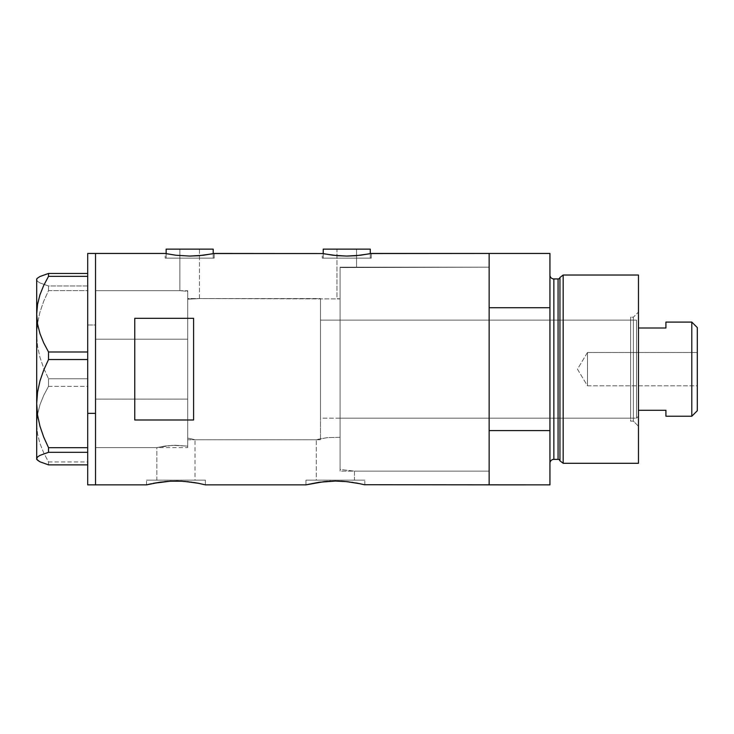<?xml version="1.0" encoding="UTF-8"?>
<svg xmlns="http://www.w3.org/2000/svg" width="734" height="734" viewBox="0 0 734 734"><rect width="100%" height="100%" fill="white"/><g stroke="black" fill="none" stroke-linecap="round" stroke-linejoin="round"><path stroke-width="0.55" stroke-dasharray="3.67 2.75" d="M205.364 484.862L204.786 484.724L205.364 484.862L205.364 480.155L175.94 480.155L195.024 480.155L195.024 439.758L187.711 438.143L187.711 299.215L199.474 298.554L340.09 298.921L340.09 437.299L327.346 437.602L316.308 439.758L195.024 439.758L190.767 438.73L195.024 439.758L195.024 480.155L156.865 480.155L156.865 447.602L172.609 445.318L187.711 446.153L187.711 438.143L190.767 438.73L187.711 438.143L187.711 446.153L175.279 445.254L165.26 445.997L156.865 447.602L95.539 447.602L95.539 290.71L179.867 290.71L179.867 249.138L199.474 249.138L199.474 298.554L187.711 299.215L187.711 291.297L179.867 290.71L187.711 291.297L187.711 446.153L187.711 291.297L187.711 366.404L187.711 291.297L179.867 290.71L95.539 290.71L95.539 484.862L95.539 253.45L95.539 447.602L95.539 290.71L95.539 447.602L156.865 447.602L165.269 445.997L175.279 445.254L187.711 446.153L187.711 291.297L187.711 446.153L187.711 438.143L187.711 446.153L172.628 445.318L156.865 447.602L156.865 480.155L175.94 480.155L146.525 480.155L205.364 480.155L205.364 484.862L193.482 482.431M342.429 267.552L340.09 267.433L340.09 298.921L336.952 298.554L336.952 249.138L356.568 249.138L356.568 267.176L342.429 267.552L489.138 267.176L489.138 471.136L354.467 471.136L354.467 480.155L316.308 480.155L316.308 439.758L318.253 439.262L327.346 437.602L340.09 437.299L340.09 469.448L354.467 471.136L340.09 469.448L340.09 267.433L342.429 267.552L340.09 267.433L340.09 469.448L340.09 267.433L340.09 469.448L354.467 471.136L489.138 471.136L489.138 369.156L489.138 484.862L489.138 430.583L549.94 430.583L549.94 484.862L549.94 307.729L489.138 307.729L489.138 253.45L489.138 484.862L489.138 267.176L489.138 267.671L489.138 267.176L342.429 267.552L356.568 267.176L356.568 249.138L323.226 249.138L370.294 249.138L336.952 249.138L356.568 249.138L336.952 249.138L336.952 298.554L340.09 298.921L340.09 267.433L340.09 311.785L340.09 267.433L342.429 267.552M213.209 258.157L213.209 253.652L213.209 258.157L166.141 258.157L213.209 258.157M213.713 253.551L203.3 255.258L189.684 256.074L176.059 255.258L165.159 253.45L165.159 258.157L189.675 258.157L166.141 258.157L166.141 253.652L166.141 258.157L214.181 258.157L165.159 258.157L165.159 253.45L176.059 255.258L189.684 256.074L203.3 255.258L214.181 253.45L214.181 258.157L214.181 253.45M370.294 258.157L370.294 253.652L370.294 258.157L323.226 258.157L370.294 258.157M370.808 253.551L360.394 255.258L346.769 256.074L333.153 255.258L322.244 253.45L322.244 258.157L346.76 258.157L323.226 258.157L323.226 253.652L323.226 258.157L371.276 258.157L322.244 258.157L322.244 253.45L333.153 255.258L346.769 256.074L360.394 255.258L371.276 253.45L371.276 258.157L371.276 253.45M146.525 484.862L146.525 480.155L146.525 484.862L159.572 482.256M164.645 481.632L167.921 481.348M181.702 481.21L171.114 481.165M196.73 482.981L178.371 481.091M187.207 481.632L184.72 481.412M192.262 482.247L188.399 481.752M356.173 482.981L341.127 481.21L329.612 481.21L319.015 482.256L305.968 484.862L305.968 480.155L364.807 480.155L364.807 484.862L352.926 482.431M319.024 482.256L324.089 481.632M329.612 481.21L327.364 481.348M335.374 481.064L330.557 481.165M341.117 481.21L337.814 481.091M346.65 481.632L344.163 481.412M351.733 482.256L347.843 481.752M153.562 483.284L152.406 483.513M175.931 481.064L170.169 481.21M199.455 483.504L198.318 483.275M313.005 483.284L311.849 483.513M358.898 483.504L357.761 483.275M364.229 484.724L364.807 484.862L364.229 484.724M134.762 419.995L193.593 419.995L193.593 318.317L134.762 318.317L134.762 419.995L193.593 419.995L193.593 318.317L134.762 318.317L134.762 419.995M489.138 253.45L489.138 471.136L489.138 267.176L340.09 267.176L340.09 471.136L489.138 471.136L489.138 253.45M364.807 484.862L364.807 480.155L335.383 480.155L354.467 480.155L354.467 471.136L340.09 469.448L340.09 311.785L340.09 469.448L340.09 437.299L327.346 437.602L316.308 439.758L316.308 480.155L335.383 480.155L305.968 480.155L305.968 484.862M193.593 419.995L193.593 318.317L193.593 419.995M364.807 480.155L305.968 480.155L364.807 480.155M354.467 480.155L316.308 480.155L354.467 480.155M205.364 480.155L146.525 480.155L205.364 480.155M195.024 480.155L156.865 480.155L195.024 480.155M322.244 258.157L371.276 258.157L322.244 258.157M346.76 258.157L369.844 258.157L346.76 258.157M165.159 258.157L214.181 258.157L165.159 258.157M189.675 258.157L212.75 258.157L189.675 258.157M166.141 249.138L213.209 249.138L166.141 249.138M199.474 249.138L179.867 249.138L199.474 249.138L179.867 249.138L179.867 290.71L187.711 291.297L187.711 299.215L199.474 298.554L199.474 249.138M195.024 439.758L316.308 439.758L327.346 437.602L340.09 437.299L340.09 298.921L199.474 298.554L187.711 299.215L187.711 438.143L195.024 439.758M95.539 399.113L187.711 399.113L187.711 290.71L187.711 339.2L95.539 339.2L95.539 290.71L95.539 399.113L95.539 290.71L95.539 369.23L95.539 324.969L87.695 324.969L87.695 253.45L87.695 324.969L95.539 324.969L95.539 484.862L95.539 339.2L187.711 339.2L187.711 447.602L187.711 399.113L95.539 399.113M95.539 253.45L95.539 324.969L95.539 253.45M87.695 276.36L87.695 351.981L87.695 276.36M37.562 278.085L36.7 279.727L37.535 281.342L39.939 282.929L48.527 285.994L87.695 285.994L87.695 290.627L48.527 290.627L43.719 301.197L39.948 312.133L37.544 323.299L36.7 334.713L37.553 346.182L39.966 357.33L43.71 368.211L48.527 378.79L87.695 378.79L87.695 290.627L87.695 386.332L48.527 386.332L43.728 395.36L39.994 404.645L37.562 414.242L36.7 424.142L37.535 433.877L39.939 443.483L43.71 452.878L48.527 461.952L87.695 461.952L87.695 386.332L87.695 464.861L87.695 452.318L87.695 464.861L87.695 461.952L48.527 461.952L48.527 464.861L48.527 461.952L43.71 452.878L39.939 443.483L37.535 433.877L36.7 424.142L36.7 334.713L37.553 346.182L39.966 357.33L43.71 368.211L48.527 378.79L48.527 386.332L43.728 395.36L39.994 404.645L37.562 414.242L36.7 424.142L36.7 459.374L36.7 279.727L37.535 281.342L39.939 282.929L48.527 285.994L48.527 290.627L43.719 301.197L39.948 312.133L37.544 323.299L36.7 334.713L36.7 278.948L36.7 279.727L37.562 278.085M87.695 359.532L87.695 447.685L87.695 359.532M87.695 484.862L87.695 324.969L87.695 484.862M87.695 452.318L87.695 447.685L87.695 452.318M48.527 290.627L87.695 290.627L87.695 285.994L48.527 285.994L48.527 290.627M48.527 386.332L87.695 386.332L87.695 378.79L48.527 378.79L48.527 386.332M187.711 399.113L187.711 290.71L187.711 399.113M633.369 421.132L633.369 317.189L638.461 312.088L638.461 426.225L633.369 421.132L630.616 421.132L630.616 317.189L633.369 317.189L633.369 421.132L633.369 317.189L630.616 317.189L630.616 421.132L633.369 421.132L638.461 426.225L638.461 275.021L638.461 463.292L638.461 312.088L633.369 317.189L633.369 421.132M340.09 418.187L340.09 320.125L630.616 320.125L630.616 418.187L340.09 418.187L340.09 417.242L340.09 471.136L340.09 267.176L489.138 267.176L489.138 430.583L549.94 430.583L549.94 253.45L549.94 307.729L489.138 307.729L489.138 471.136L489.138 412.581L489.138 471.136L340.09 471.136L340.09 408.187L340.09 418.187L630.616 418.187L630.616 320.125L630.616 418.187L630.616 320.125L340.09 320.125L340.09 408.187L340.09 312.5L340.09 418.187M558.06 278.948L558.06 459.374L558.06 278.948M559.95 460.824L559.95 277.489L559.95 460.824M549.94 275.021L549.94 463.292L549.94 275.021M553.858 459.374L553.858 278.948L553.858 459.374M563.171 463.292L563.171 275.021L563.171 463.292M340.09 267.176L340.09 312.5L340.09 267.176M630.616 317.189L630.616 359.018L630.616 317.189M587.475 385.827L587.475 352.485L697.3 352.485L697.3 385.827L587.475 385.827L577.456 369.156L587.475 352.485L587.475 385.827L587.475 352.485L577.456 369.156L587.475 385.827L697.3 385.827L697.3 327.584L697.3 410.737L697.3 352.485L697.3 385.827L697.3 352.485L587.475 352.485L587.475 385.827M638.461 328.015L638.461 410.297L638.461 322.088L636.506 320.125L636.506 418.187L638.461 416.224L638.461 410.297L638.461 416.224L638.461 410.297L638.461 416.224L636.506 418.187L636.506 320.125L320.483 320.125L320.483 418.187L636.506 418.187L320.483 418.187L320.483 298.554L187.711 298.554L187.711 439.758L320.483 439.758L320.483 298.554L320.483 439.758L187.711 439.758L187.711 298.554L320.483 298.554L320.483 417.242L320.483 320.125L636.506 320.125L636.506 418.187L636.506 320.125L638.461 322.088L638.461 410.297L638.461 328.015L665.921 328.015L665.921 322.088L665.921 328.015L638.461 328.015M320.483 439.758L320.483 376.074L320.483 439.758M187.711 298.554L187.711 439.758L187.711 298.554M665.921 410.297L638.461 410.297L665.921 410.297L665.921 416.224L665.921 410.297M691.804 322.088L691.804 416.224L691.804 322.088M95.539 290.71L187.711 290.71M95.539 447.602L187.711 447.602"/><path stroke-width="1.1" d="M213.209 253.652L213.209 249.138L166.141 249.138L166.141 253.652L166.141 249.138L213.209 249.138L213.209 253.652M370.294 253.652L370.294 249.138L323.226 249.138L323.226 253.652L323.226 249.138L370.294 249.138L370.294 253.652M213.713 253.551L322.721 253.551L214.181 253.45L203.3 255.258L189.666 256.074L176.041 255.258L166.141 253.652M370.808 253.551L489.138 253.45L489.138 307.729L549.94 307.729L549.94 484.862L549.94 430.583L489.138 430.583L489.138 484.862L549.94 484.862L364.229 484.724L489.138 484.862L489.138 253.45L371.276 253.45L360.394 255.258L346.751 256.074L333.126 255.258L322.721 253.551M146.525 484.862L151.498 483.706L146.525 484.862L95.539 484.862L95.539 253.45L165.159 253.45L95.539 253.45L95.539 484.862L146.525 484.862L159.581 482.256L153.204 483.348L170.178 481.21L181.702 481.21L192.262 482.247M159.663 482.238L170.178 481.21L181.683 481.21M167.921 481.348L164.645 481.632M171.114 481.165L170.169 481.21M178.371 481.091L175.921 481.064M184.72 481.412L198.318 483.275M188.399 481.752L187.216 481.632M193.482 482.431L199.455 483.504M196.74 482.981L198.657 483.348M306.537 484.724L319.024 482.256L305.968 484.862L205.364 484.862L305.968 484.862L324.107 481.632L335.401 481.064L346.65 481.632M319.106 482.238L335.365 481.064M327.364 481.348L324.089 481.632M330.557 481.165L329.612 481.21M337.814 481.091L346.668 481.632L359.807 483.697M344.163 481.412L341.145 481.21M351.733 482.247L352.926 482.431M347.843 481.752L358.898 483.504M134.762 318.317L193.593 318.317L193.593 419.995L134.762 419.995L134.762 318.317L193.593 318.317L193.593 419.995L134.762 419.995L134.762 318.317M212.319 253.826L199.061 255.689L189.666 256.074L176.041 255.258L165.636 253.551M357.761 483.275L356.173 482.981M489.138 484.862L489.138 253.45L489.138 307.729L549.94 307.729L549.94 253.45L549.94 430.583L489.138 430.583L489.138 484.862M359.834 483.706L364.238 484.724M198.666 483.348L204.795 484.724M369.404 253.826L356.146 255.689L346.751 256.074L337.365 255.689L324.125 253.836M87.695 484.862L87.695 253.45L87.695 413.343L95.539 413.343L95.539 253.45L95.539 413.343L87.695 413.343L87.695 484.862L95.539 484.862L95.539 413.343L95.539 484.862M37.562 460.227L36.7 458.585L37.535 456.97L39.939 455.383L48.527 452.318L48.527 447.685L43.719 437.115L39.948 426.179L37.544 415.013L36.7 403.608L36.7 459.374L39.994 461.824L48.527 464.861L87.695 464.861L48.527 464.861L39.994 461.824L37.562 460.227L36.7 458.585L37.535 456.97L39.939 455.383L48.527 452.318L48.527 447.685L87.695 447.685L48.527 447.685L43.719 437.115L39.948 426.179L37.544 415.013L36.7 403.608L37.553 392.139L39.966 380.983L43.71 370.11L48.527 359.532L48.527 351.981L87.695 351.981L48.527 351.981L43.728 342.952L39.994 333.667L37.562 324.07L36.7 314.17L37.535 304.436L39.939 294.839L43.71 285.434L48.527 276.36L87.695 276.36L48.527 276.36L48.527 273.461L39.994 276.498L37.562 278.085L36.7 278.948L36.7 314.17L37.535 304.436L39.939 294.839L43.71 285.434L48.527 276.36L48.527 273.461L39.994 276.498L37.562 278.085M87.695 273.461L48.527 273.461L87.695 273.461M48.527 452.318L87.695 452.318L48.527 452.318M48.527 359.532L87.695 359.532L48.527 359.532L48.527 351.981L43.728 342.952L39.994 333.667L37.562 324.07L36.7 314.17L36.7 403.608L37.553 392.139L39.966 380.983L43.71 370.11L48.527 359.532M36.7 459.374L36.7 278.948M563.171 275.021L559.95 277.489L559.95 460.824L563.171 463.292L563.171 275.021L563.171 463.292L638.461 463.292L638.461 275.021L563.171 275.021L638.461 275.021L638.461 463.292L563.171 463.292L559.95 460.824A1.963 1.963 0 0 0 558.06 459.374A1.963 1.963 0 0 1 559.95 460.824L559.95 277.489A1.963 1.963 0 0 1 558.06 278.948L553.858 278.948A3.927 3.927 0 0 1 549.94 275.021A3.927 3.927 0 0 0 553.858 278.948L553.858 459.374L558.06 459.374L558.06 278.948A1.963 1.963 0 0 0 559.95 277.489L563.171 275.021M549.94 463.292A3.927 3.927 0 0 1 553.858 459.374A3.927 3.927 0 0 0 549.94 463.292M558.06 459.374L553.858 459.374L553.858 278.948L558.06 278.948L558.06 459.374M691.804 416.224L697.3 410.737L697.3 327.584L691.804 322.088L691.804 416.224L691.804 322.088L665.921 322.088L665.921 328.015L638.461 328.015L665.921 328.015L665.921 322.088L691.804 322.088L697.3 327.584L697.3 410.737L691.804 416.224L665.921 416.224L691.804 416.224M665.921 410.297L665.921 416.224L665.921 410.297L638.461 410.297L665.921 410.297M87.695 253.45L95.539 253.45M489.138 253.45L549.94 253.45"/></g></svg>
